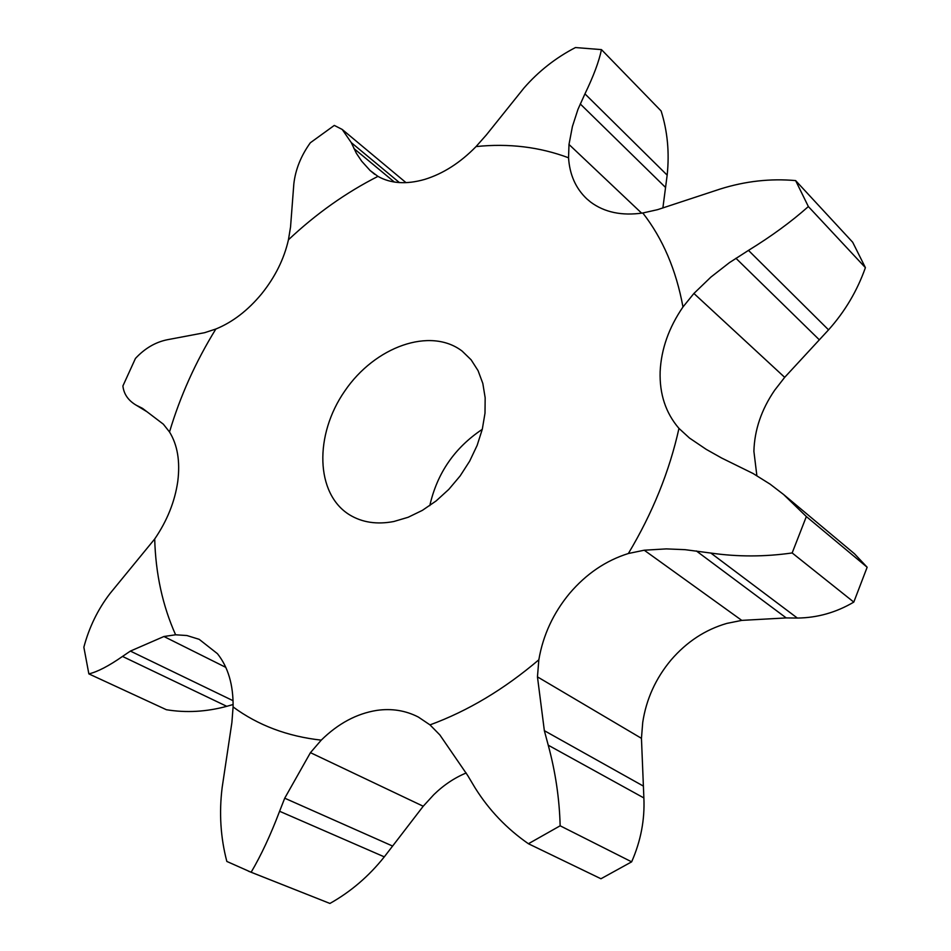 <?xml version="1.0" encoding="UTF-8"?>
<svg xmlns="http://www.w3.org/2000/svg" width="951" height="951" viewBox="0 0 951 951"><rect width="100%" height="100%" fill="white"/><g stroke="black" fill="none" stroke-linecap="round" stroke-linejoin="round"><path stroke-width="1.43" d="M756.865 475.643L753.893 451.309C754.5 429.935 761.43 409.572 774.673 390.219L784.682 377.345L828.547 329.854C844.975 311.488 857.255 290.744 865.398 267.647L852.678 242.232L795.63 180.595C770.417 178.348 745.287 181.154 720.216 189.023L657.581 209.66L642.805 212.988C621.906 216.008 604.539 212.382 590.69 202.123L586.779 198.842C575.735 188.381 569.661 174.699 568.543 157.783C539.621 146.941 508.785 143.197 476.059 146.573C460.225 162.787 443.107 173.724 424.705 179.406C406.41 184.625 390.825 183.614 377.951 176.375C345.962 192.613 316.124 213.749 288.438 239.795C284.099 258.957 275.172 276.967 261.644 293.823C247.89 310.442 232.615 322.175 215.841 329.022C195.621 361.855 180.179 396.175 169.516 431.98C177.516 444.937 180.274 461.39 177.778 481.349C174.901 501.45 167.21 520.661 154.704 538.979C155.631 573.738 162.597 605.68 175.602 634.793L186.907 635.53L199.187 639.334L217.446 653.694C228.157 667.186 233.375 684.934 233.09 706.938C258.066 725.328 287.452 736.395 321.248 740.14C338.14 723.533 356.649 713.619 376.762 710.397C391.705 708.257 405.578 710.48 418.369 717.066L429.995 724.888C467.844 711.003 504.125 689.309 538.837 659.792C543.033 635.209 553.304 613.05 569.649 593.329C586.268 573.845 605.835 560.567 628.373 553.506C652.576 513.053 669.445 471.351 678.966 428.402C665.736 413.019 659.459 394.106 660.137 371.663C661.218 349.195 668.826 327.631 682.973 306.971C676.161 269.941 662.776 238.606 642.805 212.988M828.547 329.854L748.473 250.386C771.404 236.288 791.375 221.678 808.362 206.557L865.398 267.647M748.473 250.386L729.453 262.619L710.92 277.074L693.909 293.455L682.973 306.971M808.362 206.557L795.63 180.595M393.809 521.517L408.145 517.273L422.387 510.354L436.093 500.963L448.813 489.373L460.129 475.952L469.675 461.128L477.14 445.389L482.3 429.234L484.998 413.186L485.165 397.768L482.823 383.455L478.08 370.664L471.102 359.787L462.15 351.109C430.327 326.716 374.896 346.651 344.809 390.98C314.175 434.928 315.375 493.831 349.54 514.824C362.153 522.491 376.905 524.726 393.809 521.517M797.354 618.055L710.849 553.054C737.667 556.917 764.77 556.87 792.159 552.947L853.796 602.102C836.131 612.515 817.313 617.829 797.354 618.055L786.215 617.924L741.768 620.385L726.861 623.392C705.297 629.633 686.705 641.83 671.073 659.97C655.715 678.36 646.264 699.163 642.733 722.38L641.45 738.333L537.458 676.874L538.837 659.792M466.204 772.973C454.447 777.847 443.63 785.086 433.775 794.703L423.219 806.246L310.442 752.657L321.248 740.14M482.276 429.329C454.626 447.778 437.127 473.218 429.793 505.647M792.159 552.947L806.353 516.559L783.553 494.472L770.167 484.19L753.121 473.527L721.631 458.025L706.224 449.359L689.463 438.031L678.966 428.402M476.059 146.573L486.413 134.864L524.001 87.979C538.575 71.266 555.729 57.785 575.45 47.55L601.46 49.618C599.035 61.363 593.531 76.116 584.948 93.864L577.946 109.401L572.407 126.519L568.995 144.457L568.543 157.783M710.849 553.054L685.017 549.666L666.294 548.893L644.243 550.213L628.373 553.506M288.438 239.795L290.542 227.016L293.835 183.876C295.464 169.528 300.968 155.833 310.335 142.769L334.3 125.413L342.205 129.443L351.264 142.602L356.375 153.301L361.725 161.242L370.07 170.479L377.951 176.375M641.45 738.333L643.875 797.948L548.24 745.192C555.467 771.855 559.45 798.721 560.151 825.801L528.411 843.739C506.752 828.713 488.945 810.05 475.013 787.749L467.69 775.481L439.861 734.945L429.995 724.888M548.24 745.192L544.352 730.677L537.458 676.874M145.788 410.891L134.983 404.448C127.779 399.812 123.749 393.643 122.905 385.951L135.446 358.444C144.802 348.387 155.429 342.146 167.328 339.733L204.596 332.695L215.841 329.022M233.09 706.938L231.889 722.534L222.154 787.535C219.003 812.927 220.573 837.569 226.837 861.44L251.147 872.245C261.121 855.318 270.607 834.99 279.594 811.274L284.718 798.198L310.442 752.657M137.348 405.756L142.555 408.383L163.346 424.182L169.516 431.98M225.815 667.376L163.929 636.504L175.602 634.793M233.126 704.525L226.754 706.32L122.501 656.428C108.794 665.985 97.584 671.81 88.859 673.89L83.854 647.215C89.144 627.303 97.846 609.425 109.959 593.579L154.704 538.979M122.501 656.428L130.382 651.09L163.929 636.504M783.553 494.472L854.497 553.779L867.146 567.236L853.796 602.102M662.918 207.675L667.162 175.139C669.54 152.647 667.531 131.262 661.123 110.982L601.46 49.618M643.875 797.948C644.873 819.738 640.796 841.029 631.642 861.844L600.949 878.76L528.411 843.739M423.219 806.246L384.299 856.863C368.905 876.204 350.776 891.729 329.926 903.45L248.437 871.187M226.754 706.32C206.331 711.835 186.206 712.977 166.377 709.719L88.859 673.89M806.353 516.559L867.146 567.236M643.007 785.883L544.352 730.677M560.151 825.801L631.642 861.844M392.49 846.01L284.718 798.198M251.147 872.245L329.926 903.45M384.299 856.863L279.594 811.274M233.066 700.709L130.382 651.09M819.239 339.721L735.931 258.268M784.682 377.345L693.909 293.455M641.64 213.155L568.995 144.457M741.768 620.385L644.243 550.213M374.706 174.306L370.07 170.479M665.534 187.442L580.253 103.932M786.215 617.924L696.334 550.938M667.162 175.139L584.948 93.864M394.368 182.045L353.891 148.499M399.42 182.592L351.264 142.602M342.205 129.443L406.029 182.663M134.983 404.448L146.609 411.521"/></g></svg>
